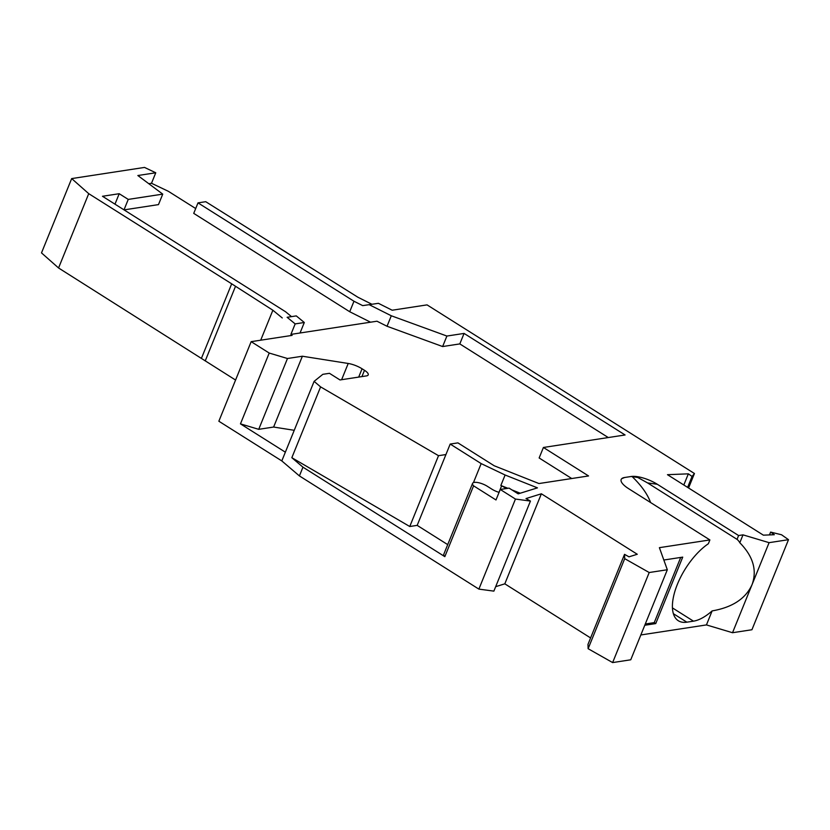 <?xml version="1.0" encoding="UTF-8"?>
<svg xmlns="http://www.w3.org/2000/svg" width="830" height="830" viewBox="0 0 830 830"><rect width="100%" height="100%" fill="white"/><g stroke="black" fill="none" stroke-linecap="round" stroke-linejoin="round"><path stroke-width="1.25" d="M732.527 632.719L769.088 542.664L788.5 539.687L751.928 629.742L732.527 632.719L706.444 624.917L640.833 634.96M769.088 542.664L743.006 534.862L738.596 535.537L657.329 484.284A19.972 6.516 22.1 0 0 631.246 476.493L624.627 477.499A19.972 6.516 -157.9 0 0 621.836 478.578A19.972 6.516 -157.9 0 0 628.632 488.683L709.889 539.936L659.394 547.665L667.32 569.754L630.748 659.798L612.633 662.579L588.128 648.707L587.982 644.381L624.544 554.336L624.7 558.652L588.128 648.707M495.676 586.675L504.816 583.832L590.597 637.938M287.128 317.299L296.279 315.898L287.128 317.299L295.169 323.897L290.905 334.397L292.119 335.382L251.158 341.659L218.85 421.225L281.806 460.92L299.412 475.922L478.879 589.113L493.871 591.126L530.432 501.071L526.002 498.56L541.378 493.788L637.274 554.264L628.984 556.837L624.544 554.336M769.462 534.914L770.614 532.092L774.307 534.717L763.372 535.163L667.476 474.687L688.35 473.837L692.054 476.451L694.44 473.515L427.056 304.88L392.165 310.223L378.407 303.313L362.7 305.627L378.407 303.313M788.5 539.687L781.549 534.769L770.614 532.092M478.879 589.113L515.451 499.058L500.251 489.472L509.081 488.123L518.179 493.86L537.456 487.864L505.107 475.009L481.172 463.596L450.192 444.06L457.921 442.878L494.203 465.765L538.95 483.548L588.553 475.953L543.411 447.474L625.083 434.972L464.074 333.421L446.893 336.046L391.293 315.774L369.267 304.714M515.451 499.058L530.432 501.071M667.32 569.754L649.205 572.524L624.7 558.652M251.158 341.659L269.211 353.051L287.471 358.508L302.379 356.226L348.216 363.467A13.975 4.565 22.1 0 1 362.067 368.779L364.484 370.305A9.981 3.258 -157.9 0 1 368.209 374.911A9.981 3.258 -157.9 0 1 366.487 375.897L339.999 379.953L329.458 373.313L322.839 374.32L314.114 381.364L281.806 460.92M269.211 353.051L240.461 423.871L285.354 452.184M71.681 178.585L88.727 193.66L58.556 267.976L41.5 252.901L71.681 178.585L144.524 167.421L155.76 172.775L137.853 175.524L162.742 194.127L128.245 199.407L119.209 193.712L102.474 196.274L285.541 311.727L291.403 316.552M195.693 208.548L168.355 191.305L151.506 183.274L148.778 183.689M370.543 322.196L349.71 311.738L193.732 213.372L197.997 202.873L205.726 201.69L357.855 297.213L371.84 304.226M58.556 267.976L235.564 380.047M88.727 193.66L231.684 283.819L201.514 358.135M260.703 340.196L272.873 310.233L231.684 283.819M205.228 360.915L235.398 286.599M282.262 317.952L272.873 310.233M688.568 487.978L694.44 473.515M692.054 476.451L687.614 487.376M683.816 484.99L688.35 473.837M319.073 272.863L275.581 245.753M499.079 492.366A9.981 3.258 -157.9 0 1 491.962 489.212L487.345 486.297A9.981 3.258 22.1 0 0 472.581 483.382A9.981 3.258 22.1 0 0 473.588 485.83L495.987 499.961L500.251 489.472M473.588 485.83L444.828 556.65L302.96 467.176L299.412 475.922M504.816 583.832L541.378 493.788M296.279 315.898L304.309 322.497L295.169 323.897M124.054 209.886L158.478 204.616L162.742 194.127M673.358 613.671L686.846 622.178L693.475 621.162L672.425 607.892M624.627 477.499L621.722 478.682M686.846 622.178A47.922 21.756 -57.8 0 1 678.328 620.747A47.922 21.756 -57.8 0 1 676.948 585.409A47.922 21.756 -57.8 0 1 708.343 543.754L709.889 539.936M650.585 502.524C647.483 494.089 641.268 485.384 631.952 476.41M119.209 193.712L114.976 204.159M151.506 183.274L155.76 172.775M128.245 199.407L124.002 209.855M608.276 437.545L459.81 343.911L442.629 346.546L387.039 326.263L376.965 321.21L290.905 334.397M693.475 621.162A47.922 21.756 -57.8 0 0 712.119 610.911C732.423 607.384 745.734 598.617 752.053 584.631C757.23 570.303 753.152 556.339 739.81 542.737A47.922 21.756 122.2 0 0 737.04 539.355L647.566 482.915L657.329 484.284M737.04 539.355L738.596 535.537M631.246 476.493L637.762 477.468L647.566 482.915M739.81 542.737L743.006 534.862M712.119 610.911L706.444 624.917M644.775 625.26L655.741 623.579L654.237 622.625L645.284 624.004M655.741 623.579L682.727 557.127L663.824 560.022M680.714 557.438L654.237 622.625M649.205 572.524L612.633 662.579M362.7 305.627L353.974 301.249L197.997 202.873M409.761 526.511L291.838 457.704L320.598 386.884L438.52 455.691L409.761 526.511L417.179 525.369L447.712 544.625M505.107 475.009L500.843 485.498L501.611 485.861A9.981 3.258 -157.9 0 1 506.041 488.59M481.172 463.596L473.453 482.624M291.838 457.704L302.96 467.176M472.581 483.382L443.822 554.201A9.981 3.258 22.1 0 0 444.828 556.65M417.179 525.369L450.192 444.06M438.52 455.691L445.938 454.55M294.235 430.303L273.62 427.045L258.721 429.328L287.471 358.508M240.461 423.871L258.721 429.328M314.114 381.364L320.598 386.884M571.735 478.526L539.147 457.973L543.411 447.474M273.62 427.045L302.379 356.226M520.254 493.217L511.871 489.887M507.898 488.299L500.843 485.498M304.309 322.497L300.045 332.996M446.893 336.046L442.629 346.546M464.074 333.421L459.81 343.911M353.974 301.249L349.71 311.738M391.293 315.774L387.039 326.263M498.986 492.335L501.611 485.861M341.618 379.704L348.216 363.467M361.932 376.592L364.484 370.305M358.695 377.09L362.067 368.779"/></g></svg>
